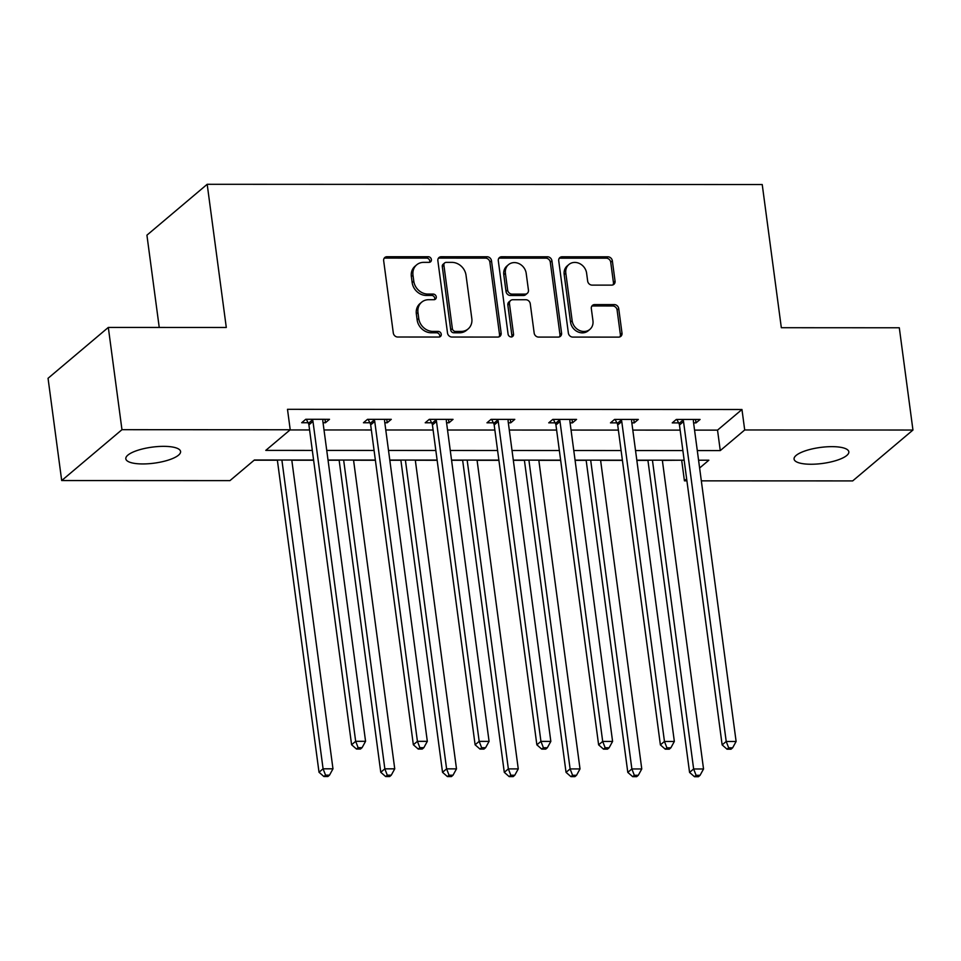 <?xml version="1.0" encoding="UTF-8"?>
<svg xmlns="http://www.w3.org/2000/svg" width="961" height="961" viewBox="0 0 961 961"><rect width="100%" height="100%" fill="white"/><g stroke="black" fill="none" stroke-linecap="round" stroke-linejoin="round"><path stroke-width="1.44" d="M431.393 259.542A2.967 2.583 49.8 0 0 428.306 256.731L387.019 256.719A4.24 3.688 49.8 0 0 383.667 260.731L393.301 332.999A4.24 3.688 49.8 0 0 397.734 337.023L439.021 337.035A2.967 2.583 49.8 0 0 438.264 331.413L432.918 331.413A13.55 11.784 49.8 0 1 418.768 318.559L417.975 312.541A13.55 11.784 49.8 0 1 421.663 302.186A13.55 11.784 49.8 0 1 428.69 299.7L434.036 299.7A2.967 2.583 49.8 0 0 433.279 294.078L427.945 294.078A13.55 11.784 49.8 0 1 413.795 281.225L412.99 275.194A13.55 11.784 49.8 0 1 416.678 264.84A13.55 11.784 49.8 0 1 423.705 262.353L429.05 262.353A2.967 2.583 49.8 0 0 431.393 259.542M429.603 262.293A2.967 2.583 49.8 0 0 426.672 258.113L385.385 258.089A4.24 3.688 49.8 0 0 384.124 258.317M439.573 336.975A2.967 2.583 49.8 0 0 436.642 332.794L431.297 332.794L432.918 331.413M434.588 299.64A2.967 2.583 49.8 0 0 431.657 295.447L426.312 295.447L427.945 294.078M811.024 464.247A27.617 8.072 -7.6 0 1 794.074 459.094A27.617 8.072 -7.6 0 1 831.878 446.649A27.617 8.072 -7.6 0 1 848.827 451.79A27.617 8.072 -7.6 0 1 811.024 464.247M142.769 463.947A27.617 8.072 -7.6 0 1 125.819 458.805A27.617 8.072 -7.6 0 1 163.622 446.348A27.617 8.072 -7.6 0 1 180.572 451.502A27.617 8.072 -7.6 0 1 142.769 463.947M611.701 285.117A4.24 3.688 49.8 0 0 615.052 281.105L612.349 260.827A4.24 3.688 49.8 0 0 607.929 256.815L562.077 256.791A4.24 3.688 49.8 0 0 558.725 260.803L568.371 333.083A4.24 3.688 49.8 0 0 572.792 337.095L618.644 337.119A4.24 3.688 49.8 0 0 621.995 333.107L618.728 308.613A4.24 3.688 49.8 0 0 614.307 304.589L594.679 304.589A4.24 3.688 49.8 0 0 591.327 308.601L592.949 320.746A11.328 9.85 49.8 0 1 589.862 329.395A11.328 9.85 49.8 0 1 579.135 330.32A11.328 9.85 49.8 0 1 572.155 320.734L565.813 273.152A11.328 9.85 49.8 0 1 568.9 264.503A11.328 9.85 49.8 0 1 579.627 263.578A11.328 9.85 49.8 0 1 586.606 273.164L587.664 281.092A4.24 3.688 49.8 0 0 592.084 285.117L611.701 285.117M313.598 460.031L254.377 460.007L229.943 480.632L61.696 480.56L48.05 378.298L108.317 327.425L226.291 327.473L207.192 184.296L762.229 184.548L781.329 327.713L899.304 327.773L912.95 430.035L852.683 480.908L701.338 480.848M108.317 327.425L121.963 429.687L290.222 429.759L265.789 450.385L312.313 450.409M694.563 430.12L717.531 430.132L741.964 409.506L287.495 409.314L290.222 429.759M741.964 409.506L744.703 429.963L912.95 430.035M491.491 260.779A4.24 3.688 49.8 0 0 487.071 256.755L441.219 256.743A4.24 3.688 49.8 0 0 437.868 260.755L447.514 333.023A4.24 3.688 49.8 0 0 451.934 337.047L497.786 337.071A4.24 3.688 49.8 0 0 501.137 333.047L491.491 260.779L489.87 262.149A4.24 3.688 49.8 0 0 485.449 258.137L439.597 258.113A4.24 3.688 49.8 0 0 438.324 258.341M501.642 256.767L547.506 256.791A4.24 3.688 49.8 0 1 551.926 260.803L561.572 333.083A4.24 3.688 49.8 0 1 558.221 337.095L538.592 337.083A4.24 3.688 49.8 0 1 534.172 333.071L530.256 303.76A4.24 3.688 49.8 0 0 525.835 299.736L512.826 299.736A4.24 3.688 49.8 0 0 509.474 303.748L513.546 334.26A2.967 2.583 49.8 0 1 508.105 334.26L498.303 260.779A4.24 3.688 49.8 0 1 501.642 256.767L500.02 258.137L545.872 258.161L547.506 256.791M207.192 184.296L146.925 235.169L159.238 327.449M290.006 429.939L309.586 429.951M324.013 429.963L371.342 429.975M385.769 429.987L433.099 430.011M447.538 430.011L494.867 430.035M509.294 430.047L556.623 430.06M571.05 430.072L618.379 430.096M632.806 430.096L680.136 430.12M323.052 422.732L325.443 422.744L329.515 419.296L305.766 419.284L301.694 422.732L308.109 422.732M384.808 422.768L387.211 422.768L391.283 419.332L367.522 419.32L363.45 422.756L369.865 422.756M446.565 422.792L448.967 422.792L453.039 419.356L429.279 419.344L425.206 422.78L431.621 422.78M508.321 422.816L510.723 422.816L514.796 419.38L491.047 419.368L486.975 422.804L493.377 422.816M570.089 422.852L572.48 422.852L576.552 419.404L552.803 419.404L548.731 422.84L555.134 422.84M631.845 422.876L634.236 422.876L638.308 419.44L614.559 419.428L610.487 422.864L616.89 422.864M693.602 422.9L696.004 422.9L700.076 419.464L676.316 419.452L672.244 422.888L678.658 422.9M254.16 460.199L277.381 460.199M291.808 460.211L313.622 460.223M328.049 460.223L339.137 460.235M353.564 460.235L375.379 460.247M389.818 460.259L400.893 460.259M415.32 460.259L437.147 460.271M451.574 460.283L462.649 460.283M477.076 460.295L498.903 460.307M513.33 460.307L524.406 460.307M538.833 460.319L560.659 460.331M575.086 460.331L586.162 460.343M600.601 460.343L622.416 460.355M636.843 460.367L647.93 460.367M662.357 460.379L681.914 460.199M61.696 480.56L121.963 429.687M686.911 480.836L684.424 480.836L686.659 478.95M681.697 460.379L684.424 480.836M699.62 468.007L708.858 460.211L698.575 460.211M684.148 460.199L636.819 460.175M622.392 460.175L575.062 460.151M560.635 460.151L513.306 460.127M498.879 460.115L451.55 460.103M437.123 460.091L389.782 460.067M375.355 460.067L328.025 460.043M697.29 450.577L720.269 450.589L744.703 429.963M326.74 450.409L374.069 450.433M388.508 450.445L435.838 450.457M450.265 450.469L497.594 450.493M512.021 450.493L559.35 450.517M573.777 450.517L621.106 450.541M635.533 450.553L682.863 450.565M717.531 430.132L720.269 450.589M325.443 422.744L324.986 419.296M387.211 422.768L386.742 419.32M448.967 422.792L448.511 419.356M510.723 422.816L510.267 419.38M572.48 422.852L572.023 419.404M634.236 422.876L633.779 419.44M696.004 422.9L695.536 419.464M416.678 264.84L415.056 266.221A13.55 11.784 49.8 0 0 411.356 276.576L412.99 275.194M426.312 295.447A13.55 11.784 49.8 0 1 412.161 282.594L411.356 276.576M421.663 302.186L420.029 303.556A13.55 11.784 49.8 0 0 416.341 313.911L417.975 312.541M431.297 332.794A13.55 11.784 49.8 0 1 417.146 319.941L416.341 313.911M499.059 336.83A4.24 3.688 49.8 0 0 499.516 334.428L489.87 262.149M446.24 262.365A2.967 2.583 49.8 0 0 443.898 265.176L452.367 328.614A2.967 2.583 49.8 0 0 455.466 331.425L461.1 331.425A13.55 11.784 49.8 0 0 468.127 328.938A13.55 11.784 49.8 0 0 471.815 318.584L466.025 275.218A13.55 11.784 49.8 0 0 451.886 262.365L446.24 262.365M444.703 262.906L443.081 264.287A2.967 2.583 49.8 0 0 442.276 266.545L443.898 265.176M468.127 328.938L466.493 330.308A13.55 11.784 49.8 0 1 459.466 332.806L453.832 332.794A2.967 2.583 49.8 0 1 450.733 329.983L442.276 266.545M559.482 336.867A4.24 3.688 49.8 0 0 559.939 334.452L550.293 262.173A4.24 3.688 49.8 0 0 545.872 258.161M510.627 300.505L508.994 301.886A4.24 3.688 49.8 0 0 507.84 305.118L511.913 335.641L513.546 334.26M511.745 337.011A2.967 2.583 49.8 0 0 511.913 335.641M526.196 273.344A11.328 9.85 49.8 0 0 519.228 263.758A11.328 9.85 49.8 0 0 508.501 264.671A11.328 9.85 49.8 0 0 505.414 273.332L507.648 290.09A4.24 3.688 49.8 0 0 512.069 294.114L525.09 294.114A4.24 3.688 49.8 0 0 528.442 290.102L526.196 273.344M508.501 264.671L506.867 266.053A11.328 9.85 49.8 0 0 503.78 274.702L505.414 273.332M527.289 293.333L525.655 294.715A4.24 3.688 49.8 0 1 523.457 295.495L510.447 295.483A4.24 3.688 49.8 0 1 506.015 291.471L503.78 274.702M500.02 258.137A4.24 3.688 49.8 0 0 498.759 258.365M568.9 264.503L567.266 265.873A11.328 9.85 49.8 0 0 564.179 274.534L565.813 273.152M589.862 329.395L588.24 330.776A11.328 9.85 49.8 0 1 577.513 331.701A11.328 9.85 49.8 0 1 570.534 322.115L564.179 274.534M619.905 336.891A4.24 3.688 49.8 0 0 620.362 334.476L617.094 309.983A4.24 3.688 49.8 0 0 612.674 305.97L593.045 305.958A4.24 3.688 49.8 0 0 591.784 306.187M612.974 284.888A4.24 3.688 49.8 0 0 613.43 282.486L610.715 262.209A4.24 3.688 49.8 0 0 606.295 258.185L560.443 258.173A4.24 3.688 49.8 0 0 559.182 258.401M277.345 460.019L319.016 772.248L323.088 768.812L332.974 768.812L291.784 460.031M281.885 460.019L323.088 768.812L325.539 775.155L323.905 776.536L327.869 776.536L329.503 775.167L325.539 775.155M332.974 768.812L329.503 775.167M323.905 776.536L319.016 772.248M312.974 421.423L308.901 424.858L351.594 744.751L355.666 741.315L312.974 421.423A4.312 3.748 49.8 0 0 312.493 419.897L312.181 419.296M358.117 747.658L356.495 749.039L360.447 749.039L362.081 747.658L358.117 747.658L355.666 741.315L365.564 741.315L322.872 421.423A4.312 3.748 49.8 0 1 322.956 419.897L323.112 419.296M308.901 424.858A4.312 3.748 49.8 0 0 308.421 423.333L306.307 419.296M351.594 744.751L356.495 749.039M362.081 747.658L365.564 741.315M339.113 460.043L380.772 772.272L384.844 768.836L394.743 768.836L353.54 460.055M343.642 460.055L384.844 768.836L387.295 775.191L385.673 776.56L389.625 776.56L391.259 775.191L387.295 775.191M394.743 768.836L391.259 775.191M385.673 776.56L380.772 772.272M400.869 460.079L442.528 772.308L446.601 768.86L456.499 768.872L415.296 460.079M405.398 460.079L446.601 768.86L449.051 775.215L447.43 776.584L451.382 776.596L453.015 775.215L449.051 775.215M456.499 768.872L453.015 775.215M447.43 776.584L442.528 772.308M374.742 421.447L370.67 424.882L413.35 744.775L417.422 741.339L374.742 421.447A4.312 3.748 49.8 0 0 374.249 419.921L373.937 419.32M419.873 747.694L418.251 749.063L422.203 749.063L423.837 747.694L419.873 747.694L417.422 741.339L427.321 741.339L384.64 421.447A4.312 3.748 49.8 0 1 384.712 419.921L384.868 419.32M370.67 424.882A4.312 3.748 49.8 0 0 370.177 423.357L368.063 419.32M413.35 744.775L418.251 749.063M423.837 747.694L427.321 741.339M436.498 421.471L432.426 424.918L475.106 744.799L479.179 741.363L436.498 421.471A4.312 3.748 49.8 0 0 436.006 419.945L435.693 419.344M481.641 747.718L480.007 749.087L483.96 749.087L485.593 747.718L481.641 747.718L479.179 741.363L489.077 741.375L446.397 421.483A4.312 3.748 49.8 0 1 446.481 419.957L446.625 419.356M432.426 424.918A4.312 3.748 49.8 0 0 431.933 423.381L429.819 419.344M475.106 744.799L480.007 749.087M485.593 747.718L489.077 741.375M462.625 460.103L504.285 772.332L508.357 768.896L518.255 768.896L477.052 460.115M467.154 460.103L508.357 768.896L510.82 775.239L509.186 776.62L513.15 776.62L514.772 775.239L510.82 775.239M518.255 768.896L514.772 775.239M509.186 776.62L504.285 772.332M524.382 460.127L566.041 772.356L570.113 768.92L580.012 768.92L538.809 460.139M528.91 460.127L570.113 768.92L572.576 775.275L570.942 776.644L574.906 776.644L576.528 775.275L572.576 775.275M580.012 768.92L576.528 775.275M570.942 776.644L566.041 772.356M586.138 460.163L627.797 772.38L631.87 768.944L641.768 768.956L600.577 460.163M590.679 460.163L631.87 768.944L634.332 775.299L632.698 776.668L636.662 776.668L638.296 775.299L634.332 775.299M641.768 768.956L638.296 775.299M632.698 776.668L627.797 772.38M498.254 421.507L494.182 424.942L536.863 744.835L540.935 741.387L498.254 421.507A4.312 3.748 49.8 0 0 497.762 419.981L497.45 419.38M543.397 747.742L541.764 749.124L545.728 749.124L547.35 747.742L543.397 747.742L540.935 741.387L550.833 741.399L508.153 421.507A4.312 3.748 49.8 0 1 508.237 419.981L508.393 419.38M494.182 424.942A4.312 3.748 49.8 0 0 493.69 423.417L491.576 419.368M536.863 744.835L541.764 749.124M547.35 747.742L550.833 741.399M560.011 421.531L555.938 424.966L598.619 744.859L602.691 741.424L560.011 421.531A4.312 3.748 49.8 0 0 559.518 420.005L559.206 419.404M605.154 747.766L603.52 749.148L607.484 749.148L609.106 747.778L605.154 747.766L602.691 741.424L612.589 741.424L569.909 421.531A4.312 3.748 49.8 0 1 569.993 420.005L570.149 419.404M555.938 424.966A4.312 3.748 49.8 0 0 555.446 423.441L553.344 419.404M598.619 744.859L603.52 749.148M609.106 747.778L612.589 741.424M621.767 421.555L617.695 424.99L660.387 744.883L664.459 741.448L621.767 421.555A4.312 3.748 49.8 0 0 621.287 420.029L620.962 419.428M666.91 747.802L665.276 749.172L669.24 749.172L670.874 747.802L666.91 747.802L664.459 741.448L674.346 741.448L631.665 421.567A4.312 3.748 49.8 0 1 631.749 420.029L631.906 419.428M617.695 424.99A4.312 3.748 49.8 0 0 617.214 423.465L615.1 419.428M660.387 744.883L665.276 749.172M670.874 747.802L674.346 741.448M647.906 460.187L689.566 772.416L693.638 768.968L703.536 768.98L662.333 460.187M652.435 460.187L693.638 768.968L696.088 775.323L694.467 776.704L698.419 776.704L700.052 775.323L696.088 775.323M703.536 768.98L700.052 775.323M694.467 776.704L689.566 772.416M683.535 421.579L679.463 425.026L722.143 744.907L726.216 741.472L683.535 421.579A4.312 3.748 49.8 0 0 683.043 420.053L682.73 419.452M728.666 747.826L727.045 749.196L730.997 749.208L732.63 747.826L728.666 747.826L726.216 741.472L736.114 741.484L693.422 421.591A4.312 3.748 49.8 0 1 693.506 420.065L693.662 419.464M679.463 425.026A4.312 3.748 49.8 0 0 678.971 423.489L676.856 419.452M722.143 744.907L727.045 749.196M732.63 747.826L736.114 741.484M426.672 258.113L428.306 256.731M436.642 332.794L438.264 331.413M431.657 295.447L433.279 294.078M412.161 282.594L413.795 281.225M417.146 319.941L418.768 318.559M385.385 258.089L387.019 256.719M499.516 334.428L501.137 333.047M439.597 258.113L441.219 256.743M485.449 258.137L487.071 256.755M450.733 329.983L452.367 328.614M453.832 332.794L455.466 331.425M459.466 332.806L461.1 331.425M550.293 262.173L551.926 260.803M559.939 334.452L561.572 333.083M507.84 305.118L509.474 303.748M506.015 291.471L507.648 290.09M510.447 295.483L512.069 294.114M523.457 295.495L525.09 294.114M570.534 322.115L572.155 320.734M593.045 305.958L594.679 304.589M612.674 305.97L614.307 304.589M617.094 309.983L618.728 308.613M620.362 334.476L621.995 333.107M560.443 258.173L562.077 256.791M606.295 258.185L607.929 256.815M610.715 262.209L612.349 260.827M613.43 282.486L615.052 281.105M312.493 419.897L308.421 423.333M374.249 419.921L370.177 423.357M436.006 419.945L431.933 423.381M497.762 419.981L493.69 423.417M559.518 420.005L555.446 423.441M621.287 420.029L617.214 423.465M683.043 420.053L678.971 423.489"/></g></svg>
